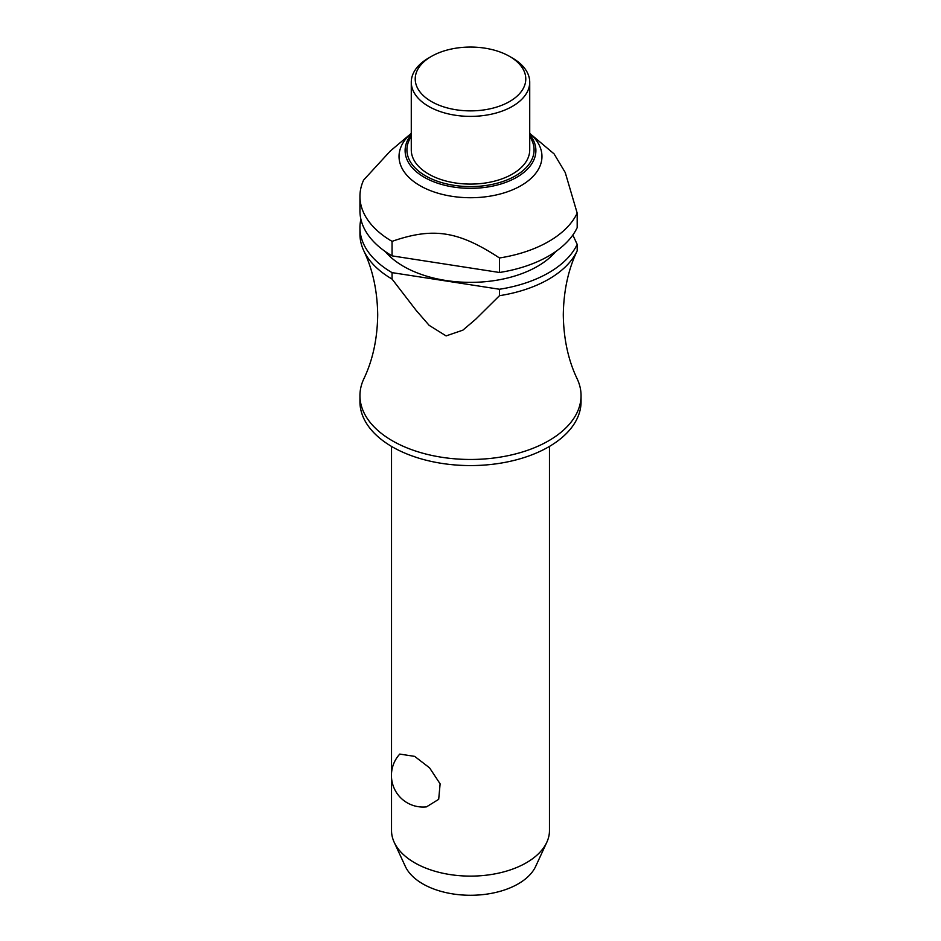 <?xml version="1.0" encoding="UTF-8"?>
<svg xmlns="http://www.w3.org/2000/svg" width="941" height="941" viewBox="0 0 941 941"><rect width="100%" height="100%" fill="white"/><g stroke="black" fill="none" stroke-linecap="round" stroke-linejoin="round"><path stroke-width="1.41" d="M499.483 295.686A110.556 63.835 0 0 0 577.186 250.835C568.282 269.408 563.647 290.757 563.294 314.859C563.647 338.972 568.282 360.309 577.186 378.882A110.556 63.835 180 0 1 581.056 395.632A110.556 63.835 180 0 1 512.81 454.609A110.556 63.835 180 0 1 392.326 440.764A110.556 63.835 180 0 1 359.944 395.632A110.556 63.835 180 0 1 363.814 378.882C372.718 360.309 377.353 338.972 377.706 314.859C377.353 290.757 372.718 269.408 363.814 250.835A110.556 63.835 0 0 0 392.056 279.065L392.056 272.631L499.483 289.252L499.483 295.686L475.746 319.199L462.866 330.162L446.105 335.902L429.155 325.351L416.204 310.448L392.056 279.065M391.527 777.725L391.527 830.527A78.973 45.591 0 0 0 394.185 842.266A78.973 45.591 0 0 0 414.663 862.768A78.973 45.591 0 0 0 491.002 874.554A78.973 45.591 0 0 0 546.815 842.266A78.973 45.591 0 0 0 549.473 830.527L549.473 446.41M399.772 754.082L414.663 756.376L429.555 767.832L440.117 783.841L438.694 799.321L426.52 806.849A31.582 31.582 0 0 1 399.772 754.082M581.056 395.632L581.056 401.748A110.556 63.835 180 0 1 512.81 460.714A110.556 63.835 180 0 1 392.326 446.881A110.556 63.835 180 0 1 359.944 401.748L359.944 395.632M555.778 251.506A94.759 54.707 180 0 1 403.489 266.338A94.759 54.707 180 0 1 385.222 251.506M577.186 213.113A110.556 63.835 180 0 1 499.483 257.975L499.483 272.49A110.556 63.835 180 0 0 577.186 227.628L577.186 213.113L565.235 172.521L554.073 153.877L529.724 133.375A71.469 41.263 180 0 1 515.974 188.294A71.469 41.263 180 0 1 419.968 185.648A71.469 41.263 180 0 1 411.276 133.375L390.327 151.007L363.614 180.072A110.556 63.835 180 0 0 359.944 196.375L359.944 210.89A110.556 63.835 180 0 0 392.056 255.87L392.056 241.355A110.556 63.835 180 0 1 359.944 196.375M499.483 257.975C458.326 230.968 433.213 227.075 392.056 241.355L392.479 241.202M512.375 58.013L509.587 56.401L512.386 58.013A59.224 34.194 180 0 1 512.386 58.013A59.224 34.194 180 0 1 529.724 82.185A59.224 34.194 180 0 1 493.166 113.779A59.224 34.194 180 0 1 428.625 106.368A59.224 34.194 180 0 1 411.276 82.185A59.224 34.194 180 0 1 428.614 58.013L431.413 56.401A55.284 31.912 180 0 1 509.587 56.401L509.587 56.401A55.284 31.912 180 0 1 509.587 101.534A55.284 31.912 180 0 1 431.413 101.534A55.284 31.912 180 0 1 431.413 56.401M529.724 82.185L529.724 149.89A59.224 34.194 180 0 1 493.166 181.484A59.224 34.194 180 0 1 428.625 174.073A59.224 34.194 180 0 1 411.276 149.89L411.276 82.185M546.815 842.266L535.7 866.343A67.47 38.957 180 0 1 488.014 893.938A67.47 38.957 180 0 1 422.791 883.87A67.47 38.957 180 0 1 405.3 866.343L394.185 842.266M576.88 251.47L577.186 250.824A110.556 63.835 0 0 0 577.186 250.824L577.186 244.389L572.846 235.027M392.056 272.631A110.556 63.835 180 0 1 359.944 227.651L359.944 234.086A110.556 63.835 0 0 0 363.814 250.835M577.186 244.389A110.556 63.835 180 0 1 499.483 289.252M499.483 272.49L392.056 255.87M359.944 227.651A110.556 63.835 180 0 1 360.897 219.265M529.724 134.587A65.388 37.746 180 0 1 516.738 177.273A65.388 37.746 180 0 1 424.262 177.273A65.388 37.746 180 0 1 411.276 134.587M411.276 136.551A63.576 36.699 0 0 0 425.544 175.849A63.576 36.699 0 0 0 515.456 175.849A63.576 36.699 0 0 0 529.724 136.551M391.527 446.41L391.527 773.173M549.473 722.923A31.582 31.582 0 0 0 549.473 718.371"/></g></svg>
